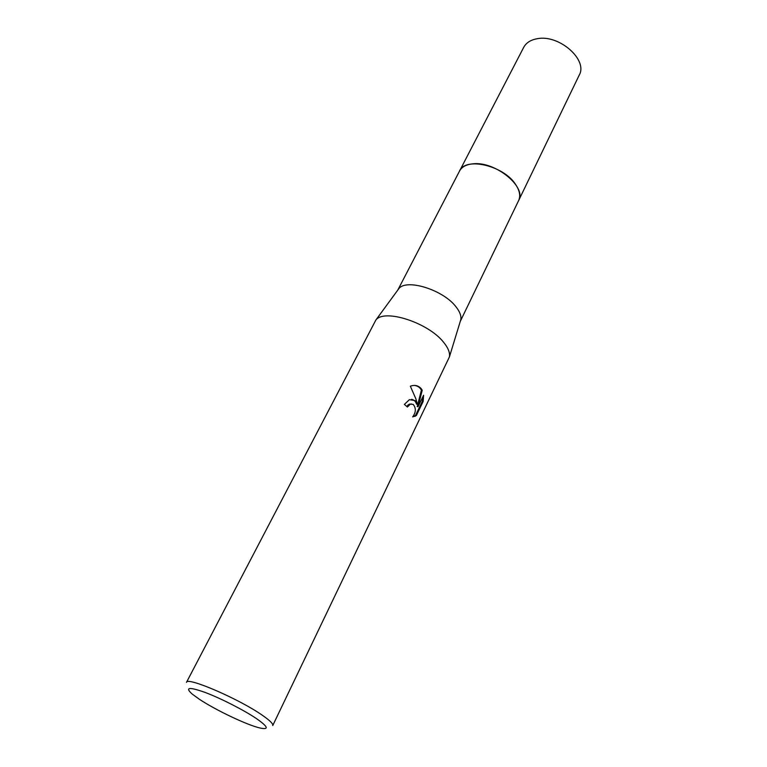 <?xml version="1.0" encoding="UTF-8"?>
<svg xmlns="http://www.w3.org/2000/svg" width="767" height="767" viewBox="0 0 767 767"><rect width="100%" height="100%" fill="white"/><g stroke="black" fill="none" stroke-linecap="round" stroke-linejoin="round"><path stroke-width="1.15" d="M397.805 290.06L459.558 171.022C465.31 156.593 503.708 165.528 515.654 184.521C519.71 190.647 520.707 196.007 518.617 200.599L460.286 321.354M459.414 171.3C464.773 156.535 503.603 165.336 515.654 184.521C519.805 190.791 520.755 196.247 518.482 200.877M397.833 290.022L398.811 288.68C406.357 278.354 443.23 289.811 455.962 306.771C459.836 311.67 461.446 315.985 460.785 319.714L460.305 321.306M443.479 342.14C448.149 347.796 450.133 352.705 449.424 356.885L272.745 725.544C273.368 723.895 269.84 720.434 262.17 715.141C238.949 698.871 186.822 676.456 186.486 682.352L375.859 320.04C384.219 308.487 428.082 322.533 443.479 342.14M410.345 386.213L411.208 385.897C415.1 384.813 418.36 385.648 420.997 388.409L422.224 390.23L418.053 406.692L423.585 395.254L423.183 401.39L416.366 415.532L412.665 416.893C416.021 412.31 416.203 408.149 413.212 404.41L410.307 404.142L407.382 407.018L404.382 404.391L409.377 399.684L415.072 400.585L417.363 404.219L415.896 398.888L410.345 386.204M256.562 718.669C268.105 726.79 269.303 729.916 260.138 728.036C247.396 725.208 215.632 710.117 199.247 699.178L192.047 693.943C184.703 687.222 189.152 686.762 205.422 692.553C221.097 698.478 244.117 710.232 256.562 718.669M406.798 406.481L408.284 404.736L411.371 403.921M412.78 416.778L415.503 415.455L422.32 401.323L423.183 401.39M415.503 415.455L416.366 415.532M411.543 399.329C414.007 399.789 415.676 401.39 416.529 404.151L417.363 404.219M422.32 401.323L422.799 396.884M418.053 406.692L417.219 406.615L421.399 390.173C419.942 387.431 417.66 385.849 414.554 385.427M421.399 390.173L422.224 390.23M459.347 171.415L523.708 47.343C526.191 42.751 530.687 39.874 537.207 38.724C559.018 34.16 588.241 59.884 579.219 75.137L518.425 200.992M459.548 171.012C461.792 166.88 466.24 164.493 472.884 163.831C495.099 160.984 526.987 186.985 518.626 200.59M460.785 319.714L449.424 356.885M415.139 416.366L414.285 416.289M410.307 404.142L409.473 404.075M398.811 288.68L375.859 320.04"/></g></svg>
